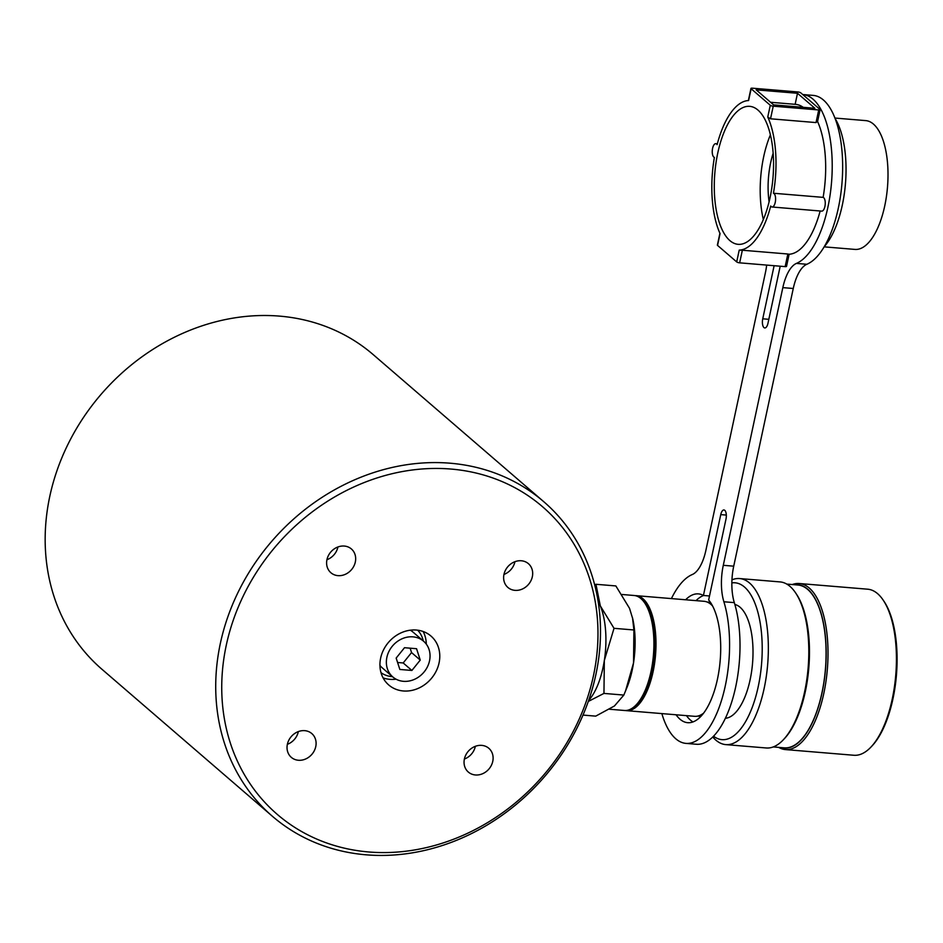 <?xml version="1.0" encoding="UTF-8"?>
<svg xmlns="http://www.w3.org/2000/svg" width="943" height="943" viewBox="0 0 943 943"><rect width="100%" height="100%" fill="white"/><g stroke="black" fill="none" stroke-linecap="round" stroke-linejoin="round"><path stroke-width="1.41" d="M503.963 574.428A15.689 13.615 130.8 0 0 514.949 561.686M514.984 590.353A15.689 13.615 130.8 0 0 530.897 580.805A15.689 13.615 130.8 0 0 528.41 563.678A15.689 13.615 130.8 0 0 521.326 560.767A15.689 13.615 130.8 0 0 505.413 570.326A15.689 13.615 130.8 0 0 507.9 587.454A15.689 13.615 130.8 0 0 514.984 590.353M326.938 559.718A15.689 13.615 130.8 0 0 337.936 546.975M337.971 575.643A15.689 13.615 130.8 0 0 353.884 566.083A15.689 13.615 130.8 0 0 351.385 548.956A15.689 13.615 130.8 0 0 344.313 546.056A15.689 13.615 130.8 0 0 328.388 555.604A15.689 13.615 130.8 0 0 330.887 572.731A15.689 13.615 130.8 0 0 337.971 575.643M287.367 744.322A15.689 13.615 130.8 0 0 298.353 731.591M298.389 760.258A15.689 13.615 130.8 0 0 314.314 750.699A15.689 13.615 130.8 0 0 311.815 733.571A15.689 13.615 130.8 0 0 304.73 730.66A15.689 13.615 130.8 0 0 288.817 740.22A15.689 13.615 130.8 0 0 291.304 757.347A15.689 13.615 130.8 0 0 298.389 760.258M464.38 759.044A15.689 13.615 130.8 0 0 475.366 746.302M475.402 774.969A15.689 13.615 130.8 0 0 491.327 765.421A15.689 13.615 130.8 0 0 488.828 748.294A15.689 13.615 130.8 0 0 481.743 745.383A15.689 13.615 130.8 0 0 465.83 754.942A15.689 13.615 130.8 0 0 468.329 772.058A15.689 13.615 130.8 0 0 475.402 774.969M543.769 501.711L373.216 354.627A207.719 180.148 130.8 0 0 279.541 316.117A207.719 180.148 130.8 0 0 68.839 442.573A207.719 180.148 130.8 0 0 101.903 669.235L272.456 816.32A207.719 180.148 130.8 0 0 366.143 854.818A207.719 180.148 130.8 0 0 576.833 728.361A207.719 180.148 130.8 0 0 543.769 501.711A207.719 180.148 130.8 0 0 450.094 463.202A207.719 180.148 130.8 0 0 239.392 589.658A207.719 180.148 130.8 0 0 272.456 816.32M450.907 469.048A203.099 176.141 130.8 0 0 226.273 645.248A203.099 176.141 130.8 0 0 368.807 851.977A203.099 176.141 130.8 0 0 593.442 675.777A203.099 176.141 130.8 0 0 450.907 469.048M403.333 690.971A32.31 28.019 130.8 0 0 436.102 671.298A32.31 28.019 130.8 0 0 430.963 636.042A32.31 28.019 130.8 0 0 416.393 630.054A32.31 28.019 130.8 0 0 383.612 649.727A32.31 28.019 130.8 0 0 388.752 684.983A32.31 28.019 130.8 0 0 403.333 690.971M383.106 677.899A32.31 28.019 130.8 0 0 389.836 679.337A32.31 28.019 130.8 0 0 396.06 679.184M426.295 644.116A32.31 28.019 130.8 0 0 423.124 631.492M883.131 600.043L884.015 601.351A81.935 34.502 94.8 0 1 894.824 688.649A81.935 34.502 94.8 0 1 871.992 745.984L870.908 747.127A83.314 35.091 -85.2 0 0 894.129 688.814A83.314 35.091 -85.2 0 0 883.131 600.043A83.314 35.091 -85.2 0 0 867.69 589.198L799.263 583.517A83.314 35.091 -85.2 0 0 792.273 584.554M778.729 747.398A83.314 35.091 -85.2 0 0 785.448 749.579A83.314 35.091 -85.2 0 0 825.703 683.133A83.314 35.091 -85.2 0 0 799.263 583.517M781.759 747.646A81.935 34.502 -85.2 0 0 823.899 682.756A81.935 34.502 -85.2 0 0 795.291 584.801M773.248 746.939L784.34 747.858A81.699 34.408 -85.2 0 0 823.805 682.708A81.699 34.408 -85.2 0 0 797.872 585.014L786.78 584.094M712.778 737.002A83.314 35.091 -85.2 0 0 725.792 744.616L766.258 747.976A83.314 35.091 -85.2 0 0 783.279 739.842L784.364 738.699A81.935 34.502 -85.2 0 0 807.208 681.365A81.935 34.502 -85.2 0 0 796.387 594.066L795.515 592.758A83.314 35.091 -85.2 0 0 780.061 581.914L739.595 578.554A83.314 35.091 -85.2 0 0 731.957 579.851M783.279 739.842A83.314 35.091 -85.2 0 0 806.513 681.53A83.314 35.091 -85.2 0 0 795.515 592.758M725.792 744.616A83.314 35.091 -85.2 0 0 766.034 678.17A83.314 35.091 -85.2 0 0 739.595 578.554M713.568 736.212A78.705 33.146 -85.2 0 0 760.023 676.909A78.705 33.146 -85.2 0 0 731.862 582.904M725.403 718.283A57.24 24.105 -85.2 0 0 751.43 672.63A57.24 24.105 -85.2 0 0 734.856 604.463M712.554 605.96A57.7 24.294 -85.2 0 0 704.091 601.304L636.089 595.658A57.7 24.294 -85.2 0 0 635.04 595.622M625.48 710.515A57.7 24.294 -85.2 0 0 626.529 710.657A57.7 24.294 -85.2 0 0 654.395 664.638A57.7 24.294 -85.2 0 0 636.089 595.658M632.777 707.875A56.78 23.905 -85.2 0 0 653.193 664.391A56.78 23.905 -85.2 0 0 641.782 599.43M609.555 709.242L624.443 710.48A57.7 24.294 -85.2 0 0 652.308 664.473A57.7 24.294 -85.2 0 0 634.002 595.481L622.038 594.491M583.01 715.077L595.717 716.138L614.435 705.989L623.842 695.074L627.071 687.223A57.7 24.294 -85.2 0 0 633.531 662.905A57.7 24.294 -85.2 0 0 632.753 618.867L629.535 608.341L615.85 585.933L595.952 584.283L600.326 605.913A57.7 24.294 -85.2 0 0 598.121 601.28M626.529 710.657L694.531 716.315A57.7 24.294 -85.2 0 0 703.643 713.12M785.448 749.579L853.875 755.26A83.314 35.091 -85.2 0 0 870.908 747.127M625.433 691.278L633.531 662.905L633.908 629.971L632.517 617.783M588.668 700.401A57.7 24.294 -85.2 0 0 604.333 660.477A57.7 24.294 -85.2 0 0 600.326 605.913L614.023 628.321L604.333 660.477L603.956 693.411L588.302 701.439M594.679 584.837L595.952 584.283M623.842 695.074L603.956 693.411M633.908 629.971L614.023 628.321M381.007 672.677A28.16 24.424 130.8 0 0 388.822 676.131A28.16 24.424 130.8 0 0 392.453 676.65M423.266 640.934A28.16 24.424 130.8 0 0 417.655 630.183M403.439 681.317A23.587 20.451 -49.2 0 1 392.795 676.944A23.587 20.451 -49.2 0 1 389.046 651.212A23.587 20.451 -49.2 0 1 412.975 636.855A23.587 20.451 -49.2 0 1 423.607 641.228A23.587 20.451 -49.2 0 1 427.368 666.96A23.587 20.451 -49.2 0 1 403.439 681.317M392.795 676.944L382.363 667.939A23.587 20.451 -49.2 0 1 379.935 665.393M404.512 647.711L396.154 658.084L399.856 669.459L411.891 670.461L420.248 660.088L416.558 648.713L404.512 647.711M410.288 630.195A23.587 20.451 -49.2 0 1 413.164 632.223L423.607 641.228M397.592 662.493L403.191 662.964L411.549 652.58L410.122 648.171M411.549 652.58L420.248 660.088M403.191 662.964L411.891 670.461M676.06 714.77A64.619 27.217 -85.2 0 0 687.706 722.692A64.619 27.217 -85.2 0 0 717.423 679.302A64.619 27.217 -85.2 0 0 708.653 599.972L725.98 519.121A6.919 2.912 -85.2 0 0 723.941 509.963A6.919 2.912 -85.2 0 0 720.758 514.619L703.431 595.469L709.501 595.976M703.631 595.481A64.619 27.217 -85.2 0 0 696.052 600.644M703.431 595.469A64.619 27.217 -85.2 0 0 698.409 593.89A64.619 27.217 -85.2 0 0 685.62 599.772M686.492 715.643A64.619 27.217 -85.2 0 0 693.011 721.925M827.86 207.401A85.4 35.964 -85.2 0 0 802.741 94.536A85.4 35.964 -85.2 0 0 802.717 94.536L813.172 95.396A85.4 35.964 -85.2 0 1 838.292 208.273A85.4 35.964 -85.2 0 1 806.854 264.276A36.93 15.548 94.8 0 0 793.263 288.487L733.725 566.177A36.93 15.548 94.8 0 0 734.314 602.624A85.4 35.964 -85.2 0 1 735.681 686.917A85.4 35.964 -85.2 0 1 696.405 744.263L685.985 743.39A85.4 35.964 -85.2 0 0 725.25 686.056A85.4 35.964 -85.2 0 0 723.882 601.764A36.93 15.548 94.8 0 1 723.293 565.305L782.831 287.627A36.93 15.548 94.8 0 1 796.422 263.403A85.4 35.964 -85.2 0 0 827.86 207.401M661.856 713.592A85.4 35.964 -85.2 0 0 685.985 743.39M816.025 122.578L818.724 109.966A2.31 0.613 12.1 0 0 820.115 109.706L817.51 121.836L817.416 121.175L816.025 122.578L770.525 118.794L767.755 117.05L770.278 105.262L751.135 88.748L748.601 100.547A75.016 31.59 94.8 0 0 717.116 144.668A6.919 2.912 -85.2 0 0 715.772 143.666A6.919 2.912 -85.2 0 0 712.59 148.322A6.919 2.912 -85.2 0 0 714.381 157.422A75.016 31.59 94.8 0 0 720.075 233.616L717.552 245.404L736.695 261.918L739.218 250.119L742.353 250.225L739.654 262.838A2.31 0.613 -167.9 0 1 736.695 261.918M769.099 201.873A50.781 21.383 94.8 0 1 770.667 162.644A50.781 21.383 94.8 0 1 773.13 153.32M763.347 219.566A69.24 29.162 94.8 0 1 763.7 156.632A69.24 29.162 94.8 0 1 770.384 134.908M717.812 152.825A69.24 29.162 94.8 0 1 749.65 106.335A69.24 29.162 94.8 0 1 770.018 197.841A69.24 29.162 94.8 0 1 738.18 244.331A69.24 29.162 94.8 0 1 717.812 152.825M834.991 118.347A73.86 31.107 94.8 0 1 842.288 205.209A73.86 31.107 94.8 0 1 824.335 246.583M834.885 118.052L865.698 120.61A64.619 27.217 94.8 0 1 884.711 206.022A64.619 27.217 94.8 0 1 854.983 249.412L824.17 246.854M786.368 266.044A2.31 0.613 -167.9 0 1 786.533 266.35A2.31 0.613 -167.9 0 1 785.142 266.621L739.654 262.838M717.552 245.404A2.31 0.613 -167.9 0 1 717.375 245.097L719.922 233.263M820.151 210.996A75.016 31.59 94.8 0 1 789.126 254.245M817.581 121.529A75.016 31.59 94.8 0 1 823.121 197.37A6.919 2.912 94.8 0 1 825.172 204.761A6.919 2.912 94.8 0 1 821.73 211.126L772.058 207A6.919 2.912 -85.2 0 1 770.714 205.998A75.016 31.59 94.8 0 1 739.218 250.119M785.142 266.621L787.853 254.009L742.353 250.225M787.853 254.009L788.89 254.256M748.365 100.547L750.958 88.442A2.31 0.613 12.1 0 1 752.349 88.182L797.849 91.954A2.31 0.613 12.1 0 1 800.807 92.885L819.95 109.388A2.31 0.613 12.1 0 1 820.115 109.706M767.755 117.05A75.016 31.59 94.8 0 1 773.449 193.244L823.121 197.37M772.058 207A6.919 2.912 -85.2 0 0 775.511 200.635A6.919 2.912 -85.2 0 0 773.449 193.244M797.495 93.286L756.18 89.856L773.578 104.862L814.905 108.292L797.495 93.286L795.138 104.319M770.278 105.262A2.31 0.613 12.1 0 0 773.236 106.182L770.525 118.794M818.724 109.966L773.236 106.182M803.2 107.325A75.016 31.59 -85.2 0 0 795.621 104.367L770.596 102.28M774.12 265.702L762.746 318.805A6.919 2.912 -85.2 0 0 764.773 327.952A6.919 2.912 -85.2 0 0 767.967 323.308L780.203 266.209M766.683 265.089A36.93 15.548 94.8 0 1 765.421 272.61L705.894 550.299A36.93 15.548 94.8 0 1 692.303 574.523A85.4 35.964 -85.2 0 0 671.416 598.593M723.882 601.764L734.314 602.624M723.293 565.305L733.725 566.177M782.831 287.627L793.263 288.487M796.422 263.403L806.854 264.276M762.746 318.805L768.816 319.312M720.758 514.619L726.322 515.078M710.385 602.294L707.109 602.023M700.908 716.374L697.631 716.102M717.34 143.796L715.772 143.666M786.533 266.35L789.138 254.209"/></g></svg>
